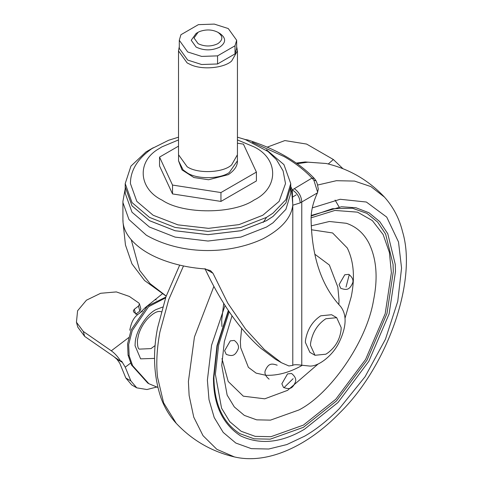 <?xml version="1.0" encoding="UTF-8"?>
<svg xmlns="http://www.w3.org/2000/svg" width="482" height="482" viewBox="0 0 482 482"><rect width="100%" height="100%" fill="white"/><g stroke="black" fill="none" stroke-linecap="round" stroke-linejoin="round"><path stroke-width="0.72" d="M311.474 229.763L332.592 232.957L347.287 247.995C353.788 261.34 355.113 277.548 351.264 296.611L345.1 317.993M318.132 364L287.549 390.366L264.745 398.819L243.32 396.18L228.203 381.491L221.967 358.62M311.149 216.032L332.447 208.712L352.469 208.242L366.959 213.381L377.641 222.094L385.63 234.083L393.071 264.479L393.294 271.595L386.98 313.457L366.959 360.217L336.472 400.94L303.377 427.335L270.275 439.156L254.171 438.819L239.795 433.637C222.901 422.822 214.273 404.061 213.918 377.352L217.328 345.714L228.522 310.83M314.782 254.177L329.375 265.04L337.822 287.067L339.015 299.804L338.858 304.606M302.238 365.29L300.738 366.181C288.706 372.725 277.042 375.749 265.739 375.261L256.123 373.134L248.393 367.35L240.693 347.709L240.373 341.605L241.669 328.2M344.787 274.758L348.817 274.36C352.294 277.174 353.595 279.982 352.722 282.771C349.378 290.64 346.058 290.062 340.756 288.326L339.087 284.639L344.787 274.758M230.306 340.852L234.336 340.455C237.813 343.268 239.114 346.076 238.241 348.866C234.897 356.734 231.577 356.156 226.275 354.421L224.606 350.733L230.306 340.852M287.549 373.905L291.58 373.502C295.05 376.322 296.352 379.123 295.484 381.919C292.14 389.781 288.814 389.209 283.512 387.474L281.843 383.78L287.549 373.905M157.825 387.42L148.854 383.702L132.604 365.639L129.17 355.824L128.664 344.497L132.225 330.592L148.546 306.745L165.591 297.846M148.854 383.702L147.757 383.07L131.508 365.007L128.073 355.192L127.567 343.865L131.128 329.953L147.45 306.112L165.856 297.075M199.409 31.613C205.995 29.209 212.14 29.432 217.846 32.276L217.846 32.276C223.196 36.114 223.166 39.928 217.756 43.723C211.17 46.748 204.621 46.736 198.108 43.675L194.017 37.976L198.102 32.282L199.409 31.613M198.108 32.276L196.132 33.421L191.227 40.259L196.132 47.091C203.946 50.761 211.809 50.785 219.714 47.152C226.203 42.597 226.239 38.024 219.816 33.421L217.846 32.276M237.439 154.722L231.661 164.838C223.678 172.755 197.753 174.116 187.143 166.748L178.509 154.722L178.509 50.893L187.143 62.919L190.504 64.594C202.524 70.396 224.389 67.914 231.661 61.009L237.439 50.893L237.439 154.722M179.286 40.253L179.286 48.357L187.691 60.069L201.645 64.516L217.557 63.973L235.017 53.894L235.017 45.79L236.662 40.253L228.263 28.546L214.303 24.1L198.391 24.642L180.931 34.722L179.286 40.253L187.691 51.966L201.645 56.412L217.557 55.87L235.017 45.79M178.509 146.154L159.542 157.108L159.542 165.971L172.52 193.927L172.52 185.064L220.949 192.559L256.406 172.092L243.428 144.13L237.439 143.202M172.52 193.927L220.949 201.422L220.949 192.559M159.542 157.108L172.52 185.064M220.949 201.422L256.406 180.955L256.406 172.092M235.017 53.894L236.662 48.357L236.662 40.253M217.557 63.973L217.557 55.87M328.272 163.976L333.363 159.518L342.937 168.682M333.363 159.518L306.606 144.07L284.88 140.569L267.215 147.149M130.634 363.085L125.242 367.176L121.548 361.024L120.94 361.488C118.078 356.933 114.867 353.372 111.306 350.806L128.676 337.623M84.663 336.394L83.278 331.423L76.439 322.229L77.819 327.206L84.663 336.394L113.879 356.602L116.945 359.265L119.729 363.163L125.826 378.009L131.707 384.931L136.768 387.853L146.962 389.528L156.626 387.07M76.439 322.229L77.59 310.776L86.447 300.19L100.636 293.285L116.343 291.917L129.369 296.448L138.786 302.967L139.473 303.883L138.467 306.088L134.321 309.233L133.273 310.878L134.008 312.366L137.454 314.746M83.278 331.423L111.306 350.806M114.806 357.337L120.94 361.488M139.473 303.883L140.852 308.854L139.846 311.059L138.467 306.088M135.701 314.204L139.846 311.059M140.401 312.414L145.263 307.624L162.289 293.875M125.242 367.176L130.887 380.931L136.768 387.853M122.555 362.5L116.945 359.265M290.742 186.895L290.742 193.252L285.916 209.327L272.999 222.817L266.498 227.04L240.849 237.108L207.977 241.036L175.099 237.108L149.45 227.04L132.014 212.231L125.206 193.252L125.206 186.877L132.014 205.85L149.45 220.66L175.099 230.721L207.977 234.656L240.849 230.721L266.498 220.66L272.999 216.43L285.916 202.94L290.742 186.865L285.916 202.97L272.999 216.46L266.498 220.684L240.849 230.745L207.977 234.68L175.099 230.745L149.45 220.684L132.014 205.874L125.206 186.895M266.498 149.8L283.934 164.609L290.742 183.588L285.916 199.662L272.999 213.152L266.498 217.382L240.849 227.444L207.977 231.378L175.099 227.444L149.45 217.382L132.014 202.573L125.206 183.588L130.941 166.115L145.986 151.926L153.3 147.715M266.492 220.666L240.837 230.733L207.977 234.662L175.111 230.733L149.456 220.666M131.237 239.741L139.629 270.366L150.089 283.645L166.212 296.062M315.981 180.684L313.86 180.184L316.041 180.786C317.337 183.883 317.222 183.293 318.289 189.016L317.427 192.878C313.18 202.024 311.059 210.742 311.077 219.027C311.733 256.984 321.59 286.151 340.647 306.54C347.106 315.029 346.528 327.121 338.912 342.81C332.375 356.065 317.536 367.441 308.721 365.952L301.774 365.229C296.496 364.5 293.496 364.561 292.785 365.398L288.875 365.959L281.458 362.723L275.541 359.307L260.648 348.106C239.524 329.387 220.979 302.907 205.001 268.655M237.439 137.189L245.127 139.479L268.022 151.487L276.445 159.644L283.097 170.875L285.513 183.588L279.132 201.368L262.804 215.243L239.024 224.612L208.543 228.354L177.93 224.859L153.143 215.243L136.816 201.368L130.435 183.588C130.429 170.375 137.605 158.705 151.957 148.583L168.646 140.25L178.509 137.189M317.427 192.878L300.22 202.898L292.773 205.212L292.267 189.908L311.987 178.087C304.51 170.152 295.237 162.982 284.163 156.584L252.285 142.256M244.639 139.431L247.748 139.955C276.24 149.034 298.442 161.868 314.342 178.467L316.041 180.792M317.668 192.354L313.86 180.184L311.987 178.087L314.342 178.467M247.748 139.955L247.061 140.16M300.22 202.898C299.804 197.307 297.153 192.975 292.267 189.908L290.742 186.48M281.458 362.723L264.359 349.577L245.501 328.977L227.781 303.154L212.978 273.264L205.657 269.034M123.121 223.13L125.453 244.977L131.954 263.841L144.552 280.512L166.176 296.165M123.061 221.346C122.904 219.509 122.886 219.738 123 222.033C123.561 228.215 126.386 234.21 131.484 240.018C140.202 249.772 153.294 257.328 170.767 262.696C181.304 265.919 192.42 267.974 204.121 268.866L210.417 270.577L212.978 273.264M336.695 317.674L331.592 314.728L320.741 315.806C312.42 321.325 307.335 329.471 305.492 340.244L305.383 342.395L309.884 352.336L314.987 355.282L325.838 354.204L327.772 352.945C335.466 347.154 339.9 339.479 341.069 329.917L341.19 327.615L336.695 317.674L325.838 318.753C317.518 324.272 312.438 332.417 310.595 343.19L310.486 345.341L314.987 355.282M311.264 225.841L329.369 221.485L346.383 223.299C356.246 226.63 363.753 233.234 368.905 243.109C376.526 258.756 378.081 277.752 373.562 300.093C366.651 342.606 329.423 394.559 298.876 409.989L270.48 420.129L256.665 419.84L244.332 415.394L234.312 406.935L227.149 395.113L221.732 365.416M219.985 410.489L219.358 410.507M311.083 217.834L334.936 210.435L357.566 212.158L372.345 220.581L383.148 234.553L389.42 252.55L391.372 272.704L385.196 313.674L365.597 359.433L335.767 399.283L303.377 425.124L270.98 436.686L255.219 436.361L241.151 431.282L229.721 421.636L221.551 408.152L215.376 374.315L218.641 345.01L229.161 311.752M311.185 215.454L341.509 206.76L355.999 207.76L368.977 212.761L379.732 221.587L387.775 233.71L395.264 264.395L395.487 271.595L389.094 313.969L368.826 361.301L337.972 402.518L304.473 429.239C281.482 442.874 260.19 445.085 240.59 435.879C222.503 423.991 213.466 404.699 213.466 378.002L216.978 345.708L228.323 310.541M312.276 207.887L340.147 199.277L366.362 202.03L386.733 217.105L398.512 241.97L401.56 268.088L397.746 301.401L385.461 339.208L365.079 376.731L339.31 408.67C327.429 420.623 315.812 429.817 304.473 436.252L286.802 444.579L268.733 449.013L251.345 448.652L235.819 443.048L223.208 432.408L214.201 417.526L209.001 399.656L207.381 380.196L211.562 345.251L225.01 305.606M317.53 185.058L336.382 180.702L354.535 181.075L370.887 186.588L384.461 197.102C368.423 180.069 349.016 168.863 326.242 163.494L307.914 162.181L297.195 163.699M384.461 197.102C393.306 206.971 399.343 218.539 402.572 231.806C417.551 281.325 386.98 366.953 339.43 413.188C308.757 444.826 268.685 464.925 234.451 456.936L216.84 449.32L203.018 435.656L193.746 417.141L189.125 395.475L188.402 381.527L194.439 336.99L213.761 286.718M292.676 196.993L296.135 194.927M349.251 274.668L346.022 287.061M293.116 378.683L283.982 387.685M234.451 456.936C211.676 451.562 192.27 440.361 176.231 423.323L163.579 402.765L157.542 377.243C156.041 363.814 156.819 348.769 159.879 332.11L168.718 299.599L183.491 265.962M162.633 307.052L155.855 309.655C146.642 314.156 135.779 330.947 135.207 342.594L135.044 345.696L140.63 358.855L154.589 358.397M161.289 311.77L160.946 311.619C159.156 311.42 155.951 310.306 147.486 318.837C143.305 323.579 140.334 328.844 138.575 334.629L137.436 340.22C137.334 345.606 137.948 348.57 139.292 349.125L150.98 348.607L155.162 345.516M132.604 365.639L131.508 365.007M129.17 355.824L128.073 355.192M237.409 155.499L237.409 160.801L229.305 172.508C220.184 179.22 196.716 179.455 187.161 172.815L183.124 169.905L178.539 160.801L178.539 155.499M135.472 313.378L134.321 309.233M145.624 307.829L145.263 307.624M156.186 299.973L155.192 299.4M130.887 380.931L125.826 378.009M237.439 139.925L254.032 146.871C278.873 158.837 278.873 188.082 254.032 200.048C233.505 214.219 183.503 214.478 162.5 200.385L161.916 200.048C138.72 188.715 136.406 161.554 158.819 148.787L161.916 146.871L178.509 139.925M292.785 365.398L292.785 205.212C291.291 217.852 281.361 229.052 262.967 238.819C226.769 255.653 179.684 254.315 146.335 235.198L128.971 219.551L122.946 202.645L122.916 201.368L122.916 220.437M292.634 202.639L291.743 191.89L290.742 188.805M301.774 365.229L301.774 201.976C301.377 196.355 298.882 191.914 294.303 188.655M339.424 207.573L335.092 200.072M221.732 365.452L224.347 341.515L232.023 315.776M296.291 163.061L305.184 161.958L326.242 163.494M176.231 423.323C169.628 416.123 164.549 407.67 161.012 397.957C153.734 376.364 152.601 352.945 157.614 327.7L165.941 296.834L179.684 265.118M221.937 326.513L221.684 320.277L223.696 303.576M269.113 379.159C265.642 376.34 264.341 373.538 265.208 370.748C268.552 362.88 271.878 363.458 277.18 365.187M129.766 330.254C132.201 317.734 136.237 315.565 141.708 311.607L142.485 311.173M237.409 160.801C237.638 165.724 234.62 170.333 228.348 174.635L208.561 179.756L193.921 177.539L181.997 169.893L178.539 160.801M237.439 50.893L236.662 46.634M179.286 46.634L178.509 50.893M125.206 183.588L125.206 186.865M290.742 183.588L290.742 186.865M266.564 217.346L263.262 222.407M125.206 188.805L122.916 201.356"/></g></svg>

